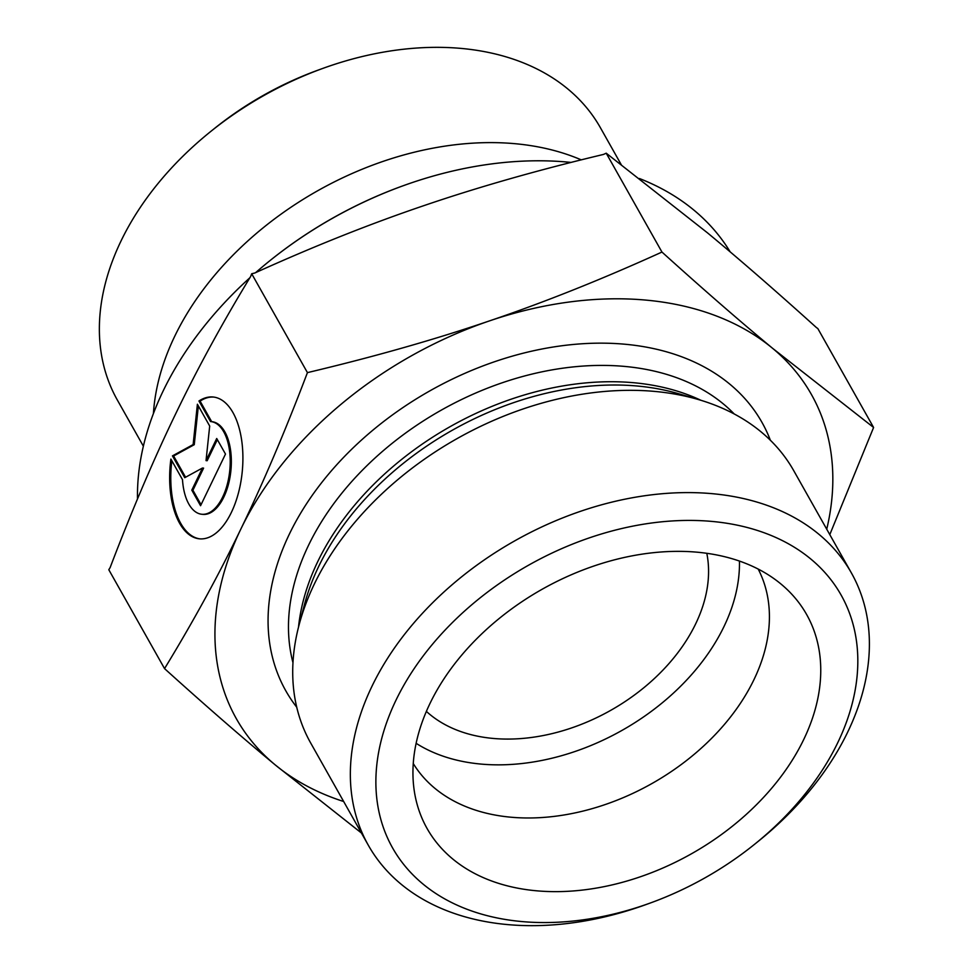 <?xml version="1.0" encoding="UTF-8"?>
<svg xmlns="http://www.w3.org/2000/svg" width="973" height="973" viewBox="0 0 973 973"><rect width="100%" height="100%" fill="white"/><g stroke="black" fill="none" stroke-linecap="round" stroke-linejoin="round"><path stroke-width="1.46" d="M198.954 400.998L200.085 401.107L211.676 421.674A46.546 23.632 95.5 0 1 211.907 421.686A46.546 23.632 95.5 0 1 230.929 470.3A46.546 23.632 95.5 0 1 202.919 514.364L201.788 514.255A46.546 23.632 -84.5 0 0 229.798 470.19A46.546 23.632 -84.5 0 0 210.764 421.577A46.546 23.632 -84.5 0 0 210.545 421.564L198.954 400.998A71.236 36.159 95.5 0 1 213.148 397.008A71.236 36.159 95.5 0 1 242.265 471.406A71.236 36.159 95.5 0 1 199.404 538.823A71.236 36.159 95.5 0 1 170.907 459.098L182.498 479.665A46.546 23.632 -84.5 0 0 201.788 514.255M171.844 460.752A71.236 36.159 -84.5 0 0 199.976 538.872M213.719 397.069A71.236 36.159 -84.5 0 0 200.085 401.107M210.995 421.601L211.676 421.674M216.711 438.495L225.493 454.063L200.56 505.717L191.79 490.137L202.469 468.013L184.761 477.682L172.464 455.875L193.128 444.588L197.397 404.233L209.694 426.04L206.033 460.618L216.711 438.495M217.356 439.626L207.164 460.728L206.033 460.618M198.358 405.936L194.259 444.697L173.608 455.984L185.575 477.232M193.128 444.588L194.259 444.697M172.464 455.875L173.608 455.984M202.469 468.013L203.6 468.122L192.922 490.246L201.058 504.683M191.79 490.137L192.922 490.246M403.004 185.807L402.421 186.013A326.782 227.816 150.6 0 0 269.728 260.825L269.241 261.214A329.421 229.664 -29.4 0 1 403.004 185.807A329.421 229.664 -29.4 0 1 571.029 162.418M137.497 498.954A329.421 229.664 -29.4 0 1 163.355 390.538A329.421 229.664 -29.4 0 1 249.842 277.792M255.68 272.598A329.421 229.664 -29.4 0 1 269.241 261.214M639.407 178.509A329.421 229.664 -29.4 0 1 730.176 251.873M153.418 413.549A277.269 193.299 -29.4 0 1 174.86 335.989A277.269 193.299 -29.4 0 1 581.234 159.852M143.372 446.193L117.344 400.025A277.269 193.299 -29.4 0 1 121.151 240.708A277.269 193.299 -29.4 0 1 210.265 131.854A277.269 193.299 -29.4 0 1 322.866 68.39A277.269 193.299 -29.4 0 1 600.402 127.718L621.273 164.729M322.866 68.39L318.463 69.983A257.456 179.494 150.6 0 0 213.914 128.923L210.265 131.854M873.596 427.475L817.855 328.606L816.274 327.439C775.955 291.049 739.711 259.523 707.517 232.875L606.215 153.187L603.467 154.439C538.057 170.032 478.388 187.035 424.435 205.449C370.421 223.741 313.853 246.266 254.744 273.024L251.691 273.754L250.669 276.441C222.464 322.793 197.507 368.499 175.797 413.574L175.724 413.72C153.941 458.733 132.073 510.01 110.131 567.575L108.806 569.74L164.546 668.609C193.347 621.419 218.767 574.934 240.805 529.154C262.905 483.508 285.113 431.331 307.432 372.623C374.094 356.811 434.785 339.565 489.504 320.883C544.296 302.323 601.776 279.385 661.956 252.056C703.065 289.2 739.942 321.285 772.586 348.31L873.596 427.475L829.787 534.627M606.215 153.187L661.956 252.056M251.691 273.754L307.432 372.623M361.421 833.01L275.177 764.863C242.532 737.826 205.644 705.741 164.546 668.609M706.799 553.296A165.045 115.057 -29.4 0 1 695.61 623.973A165.045 115.057 -29.4 0 1 568.341 729.02A165.045 115.057 -29.4 0 1 426.381 711.385M826.734 529.203A330.078 230.114 150.6 0 0 772.586 348.31A330.078 230.114 150.6 0 0 489.504 320.883A330.078 230.114 150.6 0 0 240.805 529.154A330.078 230.114 150.6 0 0 275.177 764.863A330.078 230.114 150.6 0 0 343.664 801.509M413.257 763.525A198.042 138.069 150.6 0 0 582.815 811.129A198.042 138.069 150.6 0 0 753.856 679.859A198.042 138.069 150.6 0 0 758.198 569.071M430.066 703.297A217.855 151.873 -29.4 0 1 599.538 564.158A217.855 151.873 -29.4 0 1 787.108 589.48A217.855 151.873 -29.4 0 1 803.637 739.699A217.855 151.873 -29.4 0 1 591.791 888.823A217.855 151.873 -29.4 0 1 415.751 798.821A217.855 151.873 -29.4 0 1 430.066 703.297M416.128 743.323A198.042 138.069 150.6 0 0 723.9 626.734A198.042 138.069 150.6 0 0 739.444 561.068M368.341 845.282L310.703 743.031A277.269 193.299 -29.4 0 1 299.064 624.994A277.269 193.299 -29.4 0 1 698.809 399.66A277.269 193.299 -29.4 0 1 793.761 470.713L851.411 572.975A277.269 193.299 150.6 0 0 514.948 540.745A277.269 193.299 150.6 0 0 368.341 845.282A277.269 193.299 150.6 0 0 645.89 904.61L650.292 903.017A257.456 179.494 -29.4 0 1 376.113 773.34A257.456 179.494 -29.4 0 1 671.479 521.005A257.456 179.494 -29.4 0 1 837.595 743.007A257.456 179.494 -29.4 0 1 754.841 844.077A257.456 179.494 -29.4 0 1 650.292 903.017M754.841 844.077L758.478 841.146A277.269 193.299 150.6 0 0 847.605 732.292A277.269 193.299 150.6 0 0 851.411 572.975M770.361 440.234A273.304 190.538 150.6 0 0 430.321 390.611A273.304 190.538 150.6 0 0 296.741 707.225M299.064 624.994L304.427 604.72A259.584 180.978 -29.4 0 1 678.68 393.749L698.809 399.66M700.913 400.292A257.456 179.494 150.6 0 0 450.511 426.442A257.456 179.494 150.6 0 0 298.516 627.123M292.97 662.686A257.456 179.494 -29.4 0 1 441.316 410.12A257.456 179.494 -29.4 0 1 734.201 413.951M210.764 421.577L211.907 421.686"/></g></svg>
